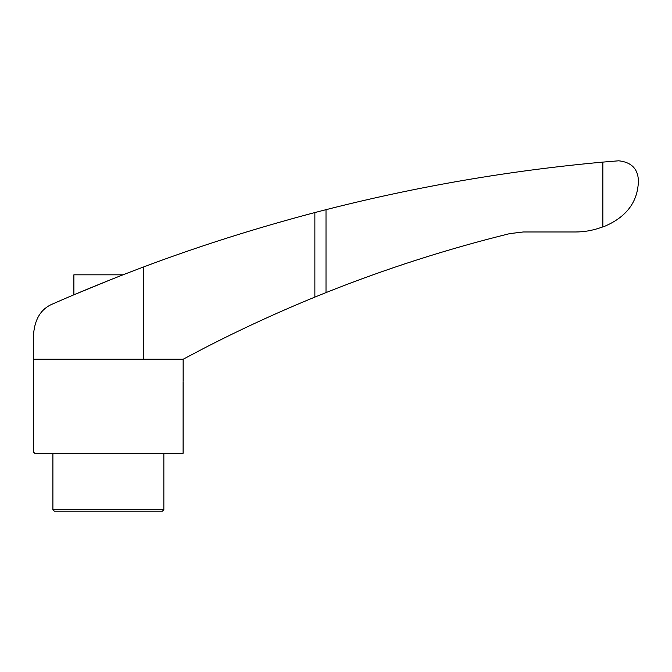 <?xml version="1.0" encoding="UTF-8"?>
<svg xmlns="http://www.w3.org/2000/svg" width="672" height="672" viewBox="0 0 672 672"><rect width="100%" height="100%" fill="white"/><g stroke="black" fill="none" stroke-linecap="round" stroke-linejoin="round"><path stroke-width="1.01" d="M152.032 263.819L143.464 267.011C113.921 277.99 76.658 293.328 53.206 303.727C41.504 308.364 34.969 318.377 33.6 333.766L33.6 359.234L143.464 359.234L143.464 267.011C197.518 246.632 254.654 228.48 314.866 212.554L326.012 209.672C417.035 186.472 509.309 170.621 602.851 162.103L618.702 160.801C632.243 162.288 638.812 169.739 638.4 183.128L638.098 185.531C636.157 203.918 625.061 217.484 604.808 226.229L599.248 228.102C591.545 230.664 583.64 231.958 575.534 231.974L523.253 231.974L509.788 233.604C447.174 249.043 385.913 268.708 326.012 292.589L326.012 209.672M123.043 274.814L73.878 274.814L73.878 294.798L71.576 295.781L72.794 295.268M73.13 295.117L111.216 279.468M114.475 278.174L119.977 276.007M131.023 271.732L137.113 269.405M143.17 267.12L153.922 263.13M140.272 268.212L133.678 270.715M143.464 359.234L183.145 359.234L204.011 348.23C240.022 329.658 276.982 312.614 314.866 297.1L326.012 292.589M602.851 226.892L602.851 162.103M33.6 359.234L33.6 452.147L34.759 453.306L183.103 453.306L183.112 381.637M183.103 382.536C183.154 379.94 183.154 379.94 183.103 382.536M52.895 509.754L163.85 509.754L162.406 511.199L54.348 511.199L52.895 509.754L52.895 453.306M314.866 297.1L314.866 212.554M183.145 359.234L183.145 380.604M163.85 509.754L163.85 453.306"/></g></svg>
